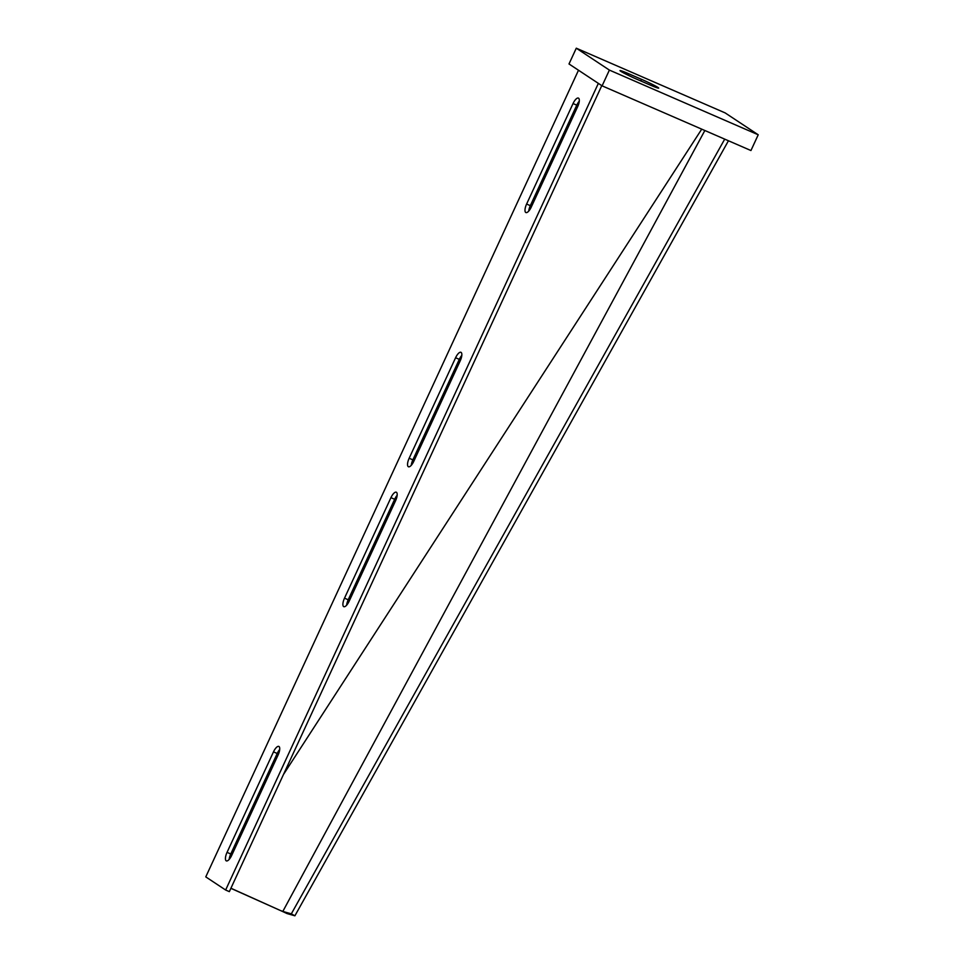 <?xml version="1.0" encoding="UTF-8"?>
<svg xmlns="http://www.w3.org/2000/svg" width="964" height="964" viewBox="0 0 964 964"><rect width="100%" height="100%" fill="white"/><g stroke="black" fill="none" stroke-linecap="round" stroke-linejoin="round"><path stroke-width="1.45" d="M408.278 466.672A7.616 2.735 -66.5 0 0 408.435 466.757A7.616 2.735 -66.5 0 0 413.785 461.31L460.226 360.813A7.616 2.735 -66.5 0 0 460.937 352.306A7.616 2.735 -66.5 0 0 455.586 357.752L409.158 458.249A7.616 2.735 -66.5 0 0 408.278 466.672M343.63 606.585A7.616 2.735 -66.5 0 0 343.787 606.669A7.616 2.735 -66.5 0 0 349.137 601.223L395.577 500.726A7.616 2.735 -66.5 0 0 396.288 492.218A7.616 2.735 -66.5 0 0 390.938 497.665L344.51 598.162A7.616 2.735 -66.5 0 0 343.63 606.585M226.178 860.792A7.616 2.735 -66.5 0 0 226.323 860.876A7.616 2.735 -66.5 0 0 231.673 855.43L278.114 754.933A7.616 2.735 -66.5 0 0 278.837 746.425A7.616 2.735 -66.5 0 0 273.487 751.872L227.046 852.369A7.616 2.735 -66.5 0 0 226.178 860.792M525.742 212.478A7.616 2.735 -66.5 0 0 525.898 212.55A7.616 2.735 -66.5 0 0 531.248 207.103L577.689 106.606A7.616 2.735 -66.5 0 0 578.4 98.099A7.616 2.735 -66.5 0 0 573.05 103.546L526.609 204.043A7.616 2.735 -66.5 0 0 525.742 212.478M230.89 888.326L281.633 911.064L230.926 888.242M281.078 910.727L282.801 911.462L704.853 130.501M701.732 129.152L283.512 774.429M233.336 851.851L229.432 857.876M598.355 83.374L225.636 890.025L208.091 878.421L205.778 876.891L578.496 70.239M225.636 890.025L229.348 891.64L601.777 85.627M461.804 355.391A7.616 2.735 -66.5 0 0 459.31 359.367L412.869 459.864A7.616 2.735 -66.5 0 0 411.291 465.287M397.156 495.303A7.616 2.735 -66.5 0 0 394.662 499.28L348.221 599.777A7.616 2.735 -66.5 0 0 346.642 605.199M279.705 749.51A7.616 2.735 -66.5 0 0 277.21 753.486L230.77 853.984A7.616 2.735 -66.5 0 0 229.179 859.406M579.268 101.196A7.616 2.735 -66.5 0 0 576.773 105.16L530.333 205.657A7.616 2.735 -66.5 0 0 528.754 211.08M281.633 911.064L287.043 913.559L282.801 911.462M724.711 139.141L291.321 913.86L283.488 911.619M728.447 140.768L294.888 915.8L291.321 913.86M294.888 915.8L287.043 913.559M758.222 134.779L750.944 150.541L602.102 85.844L569.001 63.961L576.291 48.2L725.133 112.896L758.222 134.779L609.381 70.083L576.291 48.2M637.144 79.373A14.135 0.831 -155.2 0 1 620.009 70.601A14.135 0.831 -155.2 0 1 628.54 73.686L641.554 79.349A14.135 0.831 -155.2 0 1 658.689 88.122A14.135 0.831 -155.2 0 1 650.17 85.037L637.144 79.373M602.102 85.844L609.381 70.083M576.773 105.16L573.05 103.546M530.333 205.657L526.609 204.043M277.21 753.486L273.487 751.872M230.77 853.984L227.046 852.369M394.662 499.28L390.938 497.665M348.221 599.777L344.51 598.162M459.31 359.367L455.586 357.752M412.869 459.864L409.158 458.249M627.889 75.096L628.54 73.686M640.807 80.964L641.554 79.349"/></g></svg>
